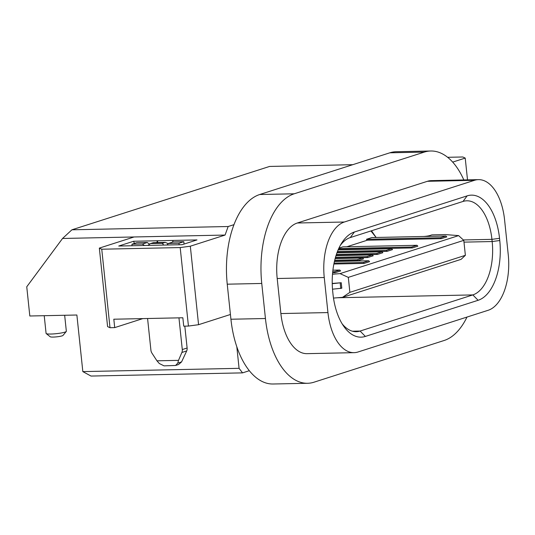 <?xml version="1.0" encoding="UTF-8"?>
<svg xmlns="http://www.w3.org/2000/svg" width="535" height="535" viewBox="0 0 535 535"><rect width="100%" height="100%" fill="white"/><g stroke="black" fill="none" stroke-linecap="round" stroke-linejoin="round"><path stroke-width="0.8" d="M467.002 317.061A77.782 41.309 -91.2 0 1 444.15 340.487L314.038 382.191A77.782 41.309 -91.2 0 1 307.612 383.281A77.782 41.309 -91.2 0 1 265.44 318.512L261.755 283.456A77.782 41.309 -91.2 0 1 294.237 193.79L424.349 152.087A77.782 41.309 -91.2 0 1 430.775 150.997L396.261 151.719A77.782 41.309 88.8 0 0 389.834 152.809L259.722 194.513A77.782 41.309 88.8 0 0 233.976 224.66L228.164 226.519L71.917 229.803L269.6 166.438L352.766 164.693M71.917 229.803L62.548 238.47L26.75 286.793L29.82 315.998L76.879 315.015L82.831 371.604L91.01 376.058L242.549 372.875L239.078 368.327L82.831 371.604M447.628 157.297L462.808 156.982L465.223 158.086L452.684 162.105M467.51 179.86L465.223 158.086M62.548 238.47L225.075 235.059L190.32 246.2L198.572 324.698L230.424 314.486L230.926 319.234A77.782 41.309 88.8 0 0 236.811 346.767A77.782 41.309 88.8 0 0 249.323 370.702L242.549 372.875M236.811 346.767L239.078 368.327M44.224 315.697L46.084 333.399A10.185 1.344 -6 0 0 46.197 333.566A10.185 1.344 -6 0 0 50.905 334.034A10.185 1.344 -6 0 0 66.273 331.459A10.185 1.344 -6 0 0 66.347 331.272L64.661 315.269M46.197 333.566L50.223 336.769A6.48 0.856 -6 0 0 53.219 337.07A6.48 0.856 -6 0 0 62.996 335.432L66.273 331.459M225.075 235.059L228.164 226.519M233.976 224.66A77.782 41.309 88.8 0 0 227.241 284.185L230.424 314.486M430.775 150.997A77.782 41.309 -91.2 0 1 463.832 179.941M249.323 370.702A77.782 41.309 88.8 0 0 273.097 384.003L307.612 383.281M190.32 246.2L180.188 247.565L188.44 326.069L198.572 324.698M188.44 326.069L183.732 326.163L182.85 317.77L113.821 319.214L114.704 327.614L110.003 327.714L101.75 249.216L99.336 248.106L134.084 236.972M180.188 247.565L101.75 249.216M114.704 327.614L142.805 318.606M99.336 248.106L107.588 326.604L110.003 327.714M196.98 239.927L133.603 241.258L118.737 246.026L182.114 244.696L196.98 239.927M173.133 240.429L172.511 242.148M157.537 240.73L157.725 242.542M156.795 242.562L157.45 240.757M134.425 243.438L133.603 241.258M132.071 245.746L131.918 244.241L136.739 242.696L147.352 242.475A5.557 4.648 72.2 0 0 149.927 244.094M166.612 245.017A5.557 4.648 -107.8 0 0 168.364 243.478L173.193 241.934L183.806 241.706L178.978 243.258L179.138 244.756M184.053 244.074L183.806 241.706M184.816 326.143L187.116 348.011A5.557 4.648 -107.8 0 1 186.708 350.927L181.88 352.478L178.509 360.363L156.942 360.811L151.933 353.107A5.557 4.648 72.2 0 1 150.917 350.218L147.58 318.506M156.942 360.811L159.316 363.519L164.031 365.86L175.594 365.465L177.767 363.131L181.572 361.914L186.708 350.927M178.958 317.85L182.288 349.556A5.557 4.648 72.2 0 1 181.88 352.478M168.364 243.478L178.978 243.258M131.918 244.241L142.524 244.02A5.557 4.648 -107.8 0 0 144.59 245.478M142.524 244.02L147.352 242.475M168.257 243.639L165.215 242.388L153.405 242.636L150.509 243.565L147.814 245.411M165.215 242.388L162.319 243.318L163.697 245.083M177.767 363.131L178.509 360.363M181.572 361.914L178.55 364.522L175.594 365.465M162.319 243.318L150.509 243.565M478.457 179.633L431.397 180.623A48.15 25.573 88.8 0 0 427.418 181.298L297.306 223.001A48.15 25.573 88.8 0 0 277.197 278.508L280.882 313.557A48.15 25.573 88.8 0 0 306.99 353.655L354.05 352.665A48.15 25.573 -91.2 0 1 327.942 312.574L324.257 277.525A48.15 25.573 -91.2 0 1 344.366 222.012L474.478 180.308A48.15 25.573 -91.2 0 1 478.457 179.633A48.15 25.573 -91.2 0 1 504.565 219.731L508.25 254.78A48.15 25.573 -91.2 0 1 488.141 310.287L358.029 351.99A48.15 25.573 -91.2 0 1 354.05 352.665M354.397 232.009A51.855 27.539 88.8 0 0 341.664 243.091A51.855 27.539 88.8 0 0 332.743 291.789L332.971 293.976A51.855 27.539 88.8 0 0 343.59 326.069A51.855 27.539 88.8 0 0 365.372 336.428L478.109 300.296A51.855 27.539 88.8 0 0 499.764 240.516L499.536 238.322A51.855 27.539 88.8 0 0 467.135 195.87L354.397 232.009L350.264 237.58A46.298 24.59 88.8 0 0 340.28 245.445M350.264 237.58L463.009 201.448L467.135 195.87M499.536 238.322L491.933 239.352A46.298 24.59 88.8 0 0 466.834 200.799A46.298 24.59 88.8 0 0 463.009 201.448M463.357 239.947L491.933 239.352L492.167 241.539L499.764 240.516M478.109 300.296L472.833 294.912A46.298 24.59 88.8 0 0 492.167 241.539L463.985 242.134M337.438 297.754L472.833 294.912L360.088 331.051L365.372 336.428M342.112 323.775A46.298 24.59 88.8 0 0 356.263 331.7A46.298 24.59 88.8 0 0 360.088 331.051L352.418 331.212M370.936 230.959L376.058 237.4A3.705 1.966 -91.2 0 1 376.118 237.473M416.966 245.291L411.555 247.023L412.438 247.919L417.842 246.187L416.966 245.291L342.915 246.842L338.922 248.126M366.468 239.292L371.872 237.56L445.922 236.009L440.512 237.741L366.468 239.292L367.344 240.195L346.847 246.762M332.904 270.182L339.745 270.041L334.342 271.773L332.716 271.807M334.342 271.773L335.218 272.669L340.628 270.937L339.745 270.041M335.218 272.669L332.63 272.723M423.452 236.483A5.557 0.736 -6 0 0 430.026 235.494L431.959 234.872L445.374 234.591L458.609 235.607L340.033 273.619L332.502 274.221M445.922 236.009L446.799 236.905L441.395 238.637L367.344 240.195M412.438 247.919L338.387 249.47M387.099 251.343L392.503 249.611L391.627 248.715L386.216 250.447L387.099 251.343L337.124 252.393M336.415 254.386L376.566 253.543L377.449 254.439L382.853 252.701L381.97 251.804L336.99 252.754M377.449 254.439L336.107 255.302M335.498 257.295L366.916 256.633L367.792 257.529L373.203 255.797L372.32 254.901L335.993 255.663M367.792 257.529L335.238 258.211M358.142 260.625L363.546 258.893L362.67 257.997L357.26 259.729L358.142 260.625L334.495 261.12M364.174 263.387L363.298 262.491L368.702 260.759L369.585 261.655L364.174 263.387L333.873 264.022M363.298 262.491L334.061 263.106M368.702 260.759L334.415 261.481M357.26 259.729L334.716 260.204M335.137 258.572L362.67 257.997M366.916 256.633L372.32 254.901M376.566 253.543L381.97 251.804M386.216 250.447L337.478 251.47M338.153 249.838L391.627 248.715M411.555 247.023L338.722 248.554M440.512 237.741L441.395 238.637M332.509 289.194L341.811 288.204L341.236 282.727L332.228 283.45M333.492 298.075L342.527 297.346L349.883 292.344L348.312 277.371L463.798 240.355L458.609 235.607M463.798 240.355L465.37 255.322L461.103 259.341L342.527 297.346M341.236 282.727L332.235 283.697M348.312 277.371L340.033 273.619M340.2 283.055L340.775 288.532M465.37 255.322L349.883 292.344M261.755 283.456L227.241 284.185M259.722 194.513L294.237 193.79M424.349 152.087L389.834 152.809M230.926 319.234L265.44 318.512M182.288 349.556L187.116 348.011M280.882 313.557L327.942 312.574M324.257 277.525L277.197 278.508M297.306 223.001L344.366 222.012M474.478 180.308L427.418 181.298M376.125 237.473L371.497 230.779"/></g></svg>
